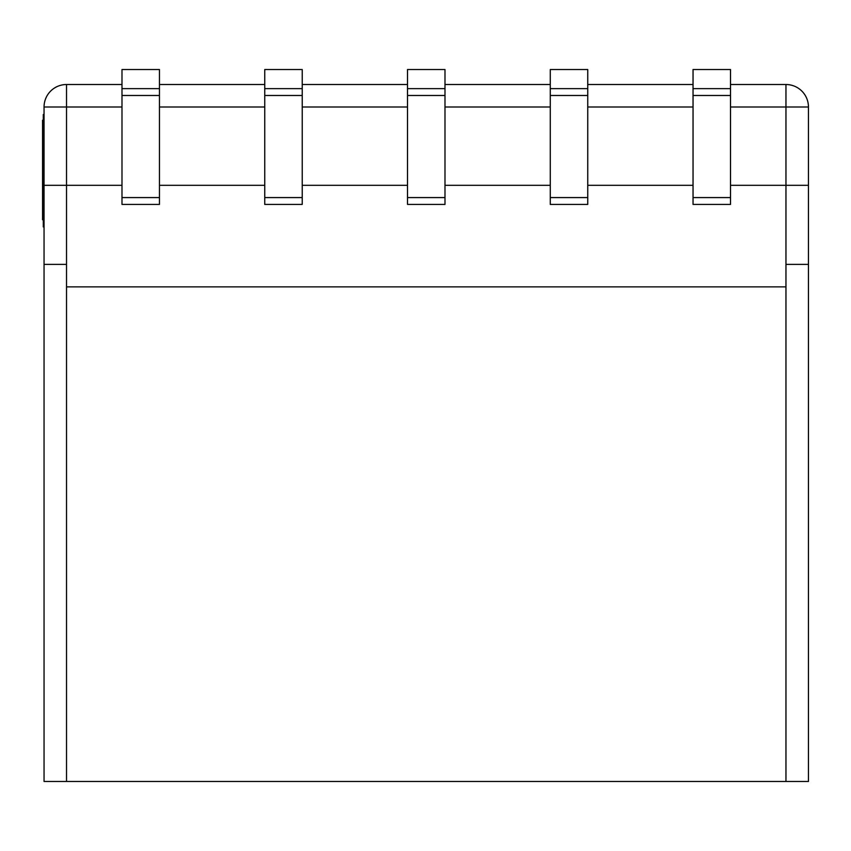 <?xml version="1.0" encoding="UTF-8"?>
<svg xmlns="http://www.w3.org/2000/svg" width="851" height="851" viewBox="0 0 851 851"><rect width="100%" height="100%" fill="white"/><g stroke="black" fill="none" stroke-linecap="round" stroke-linejoin="round"><path stroke-width="1.28" d="M121.991 185.316L44.05 185.316L44.05 264.374L66.527 264.374L66.527 286.861L785.962 286.861L785.962 781.473L808.45 781.473L808.45 264.374L785.962 264.374L785.962 286.861L785.962 264.374L808.45 264.374L808.45 185.316L730.509 185.316M693.044 185.316L587.743 185.316M550.278 185.316L444.988 185.316M407.512 185.316L302.222 185.316M264.746 185.316L159.456 185.316M44.05 107.003L44.05 185.316L44.05 107.003L66.527 107.003L66.527 84.515A22.488 22.488 0 0 0 44.05 107.003M785.962 84.515L785.962 107.003L808.45 107.003A22.488 22.488 0 0 0 785.962 84.515L730.509 84.515M808.45 185.316L808.45 107.003L808.45 185.316M693.044 84.515L587.743 84.515M550.278 84.515L444.988 84.515M407.512 84.515L302.222 84.515M264.746 84.515L159.456 84.515M121.991 84.515L66.527 84.515M693.044 204.421L693.044 197.581L730.509 197.581L730.509 204.421L693.044 204.421M730.509 197.581L730.509 95.482L693.044 95.482L693.044 197.581M693.044 95.482L693.044 88.642L730.509 88.642L730.509 95.482M730.509 88.642L730.509 69.527L693.044 69.527L693.044 88.642M550.278 204.421L550.278 197.581L587.743 197.581L587.743 204.421L550.278 204.421M587.743 197.581L587.743 95.482L550.278 95.482L550.278 197.581M550.278 95.482L550.278 88.642L587.743 88.642L587.743 95.482M587.743 88.642L587.743 69.527L550.278 69.527L550.278 88.642M407.512 204.421L407.512 197.581L444.988 197.581L444.988 204.421L407.512 204.421M444.988 197.581L444.988 95.482L407.512 95.482L407.512 197.581M407.512 95.482L407.512 88.642L444.988 88.642L444.988 95.482M444.988 88.642L444.988 69.527L407.512 69.527L407.512 88.642M264.746 204.421L264.746 197.581L302.222 197.581L302.222 204.421L264.746 204.421M302.222 197.581L302.222 95.482L264.746 95.482L264.746 197.581M264.746 95.482L264.746 88.642L302.222 88.642L302.222 95.482M302.222 88.642L302.222 69.527L264.746 69.527L264.746 88.642M121.991 204.421L121.991 197.581L159.456 197.581L159.456 204.421L121.991 204.421M159.456 197.581L159.456 95.482L121.991 95.482L121.991 197.581M121.991 95.482L121.991 88.642L159.456 88.642L159.456 95.482M159.456 88.642L159.456 69.527L121.991 69.527L121.991 88.642M44.05 114.491L43.295 114.491L43.295 226.909L44.05 226.909M43.295 133.128L42.55 133.128L42.55 120.246L43.295 120.246M43.295 139.926L42.55 139.926L42.55 133.128M43.295 122.682L42.55 122.682M43.295 132.511L42.55 132.511M43.295 219.781L42.55 219.781L42.55 139.926M43.295 141.5L42.55 141.5M43.295 216.441L42.55 216.441M66.527 264.374L44.05 264.374L44.05 781.473L66.527 781.473L66.527 107.003L121.991 107.003M785.962 781.473L66.527 781.473M785.962 286.861L66.527 286.861M730.509 107.003L785.962 107.003L785.962 264.374M159.456 107.003L264.746 107.003M302.222 107.003L407.512 107.003M444.988 107.003L550.278 107.003M587.743 107.003L693.044 107.003"/></g></svg>
